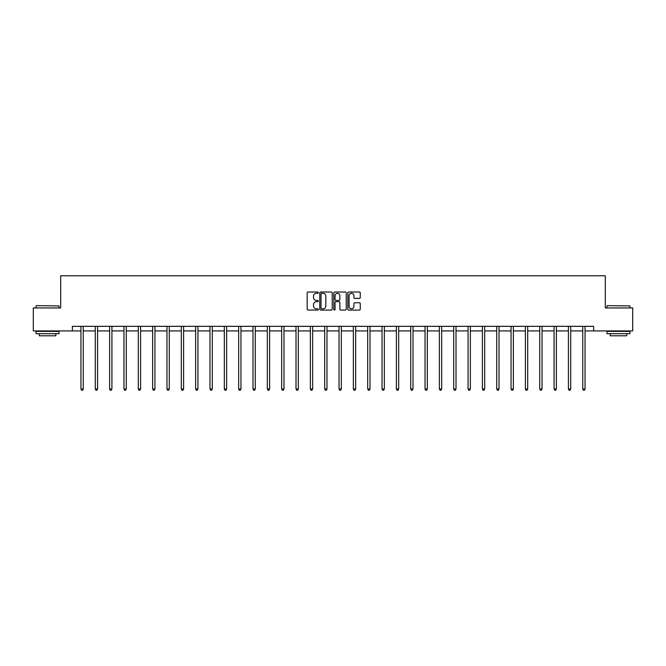<?xml version="1.0" encoding="UTF-8"?>
<svg xmlns="http://www.w3.org/2000/svg" width="666" height="666" viewBox="0 0 666 666"><rect width="100%" height="100%" fill="white"/><g stroke="black" fill="none" stroke-linecap="round" stroke-linejoin="round"><path stroke-width="1" d="M318.298 292.665A0.633 0.633 0 0 0 317.665 292.033L308.083 292.033A0.899 0.899 0 0 0 307.176 292.932L307.176 309.174A0.899 0.899 0 0 0 308.083 310.073L317.665 310.073A0.633 0.633 0 0 0 318.298 309.44A0.633 0.633 0 0 0 317.665 308.816L316.425 308.816A2.889 2.889 0 0 1 313.536 305.927L313.536 304.57A2.889 2.889 0 0 1 316.425 301.69L317.665 301.69A0.633 0.633 0 0 0 318.298 301.057A0.633 0.633 0 0 0 317.665 300.424L316.425 300.424A2.889 2.889 0 0 1 313.536 297.536L313.536 296.187A2.889 2.889 0 0 1 316.425 293.298L317.665 293.298A0.633 0.633 0 0 0 318.298 292.665M359.365 298.393A0.899 0.899 0 0 0 360.264 297.494L360.264 292.932A0.899 0.899 0 0 0 359.365 292.033L348.718 292.033A0.899 0.899 0 0 0 347.819 292.932L347.819 309.174A0.899 0.899 0 0 0 348.718 310.073L359.365 310.073A0.899 0.899 0 0 0 360.264 309.174L360.264 303.671A0.899 0.899 0 0 0 359.365 302.772L354.812 302.772A0.899 0.899 0 0 0 353.904 303.671L353.904 306.402A2.414 2.414 0 0 1 351.49 308.816A2.414 2.414 0 0 1 349.084 306.402L349.084 295.712A2.414 2.414 0 0 1 351.49 293.298A2.414 2.414 0 0 1 353.904 295.712L353.904 297.494A0.899 0.899 0 0 0 354.812 298.393L359.365 298.393M72.361 330.927L33.3 330.927L33.3 307.95L60.689 307.95L60.689 275.782L605.311 275.782L605.311 307.95L632.7 307.95L632.7 330.927L593.639 330.927L593.639 326.332L72.361 326.332L72.361 330.927L80.952 330.927M332.209 292.932A0.899 0.899 0 0 0 331.31 292.033L320.662 292.033A0.899 0.899 0 0 0 319.763 292.932L319.763 309.174A0.899 0.899 0 0 0 320.662 310.073L331.31 310.073A0.899 0.899 0 0 0 332.209 309.174L332.209 292.932M334.69 292.033L345.338 292.033A0.899 0.899 0 0 1 346.237 292.932L346.237 309.174A0.899 0.899 0 0 1 345.338 310.073L340.784 310.073A0.899 0.899 0 0 1 339.876 309.174L339.876 302.589A0.899 0.899 0 0 0 338.977 301.69L335.955 301.69A0.899 0.899 0 0 0 335.056 302.589L335.056 309.44A0.633 0.633 0 0 1 334.424 310.073A0.633 0.633 0 0 1 333.791 309.44L333.791 292.932A0.899 0.899 0 0 1 334.69 292.033M83.25 330.927L95.288 330.927M97.586 330.927L109.624 330.927M111.921 330.927L123.968 330.927M126.265 330.927L138.303 330.927M140.601 330.927L152.639 330.927M154.937 330.927L166.975 330.927M169.272 330.927L181.31 330.927M183.608 330.927L195.646 330.927M197.944 330.927L209.99 330.927M212.287 330.927L224.325 330.927M226.623 330.927L238.661 330.927M240.959 330.927L252.997 330.927M255.294 330.927L267.332 330.927M269.63 330.927L281.668 330.927M283.966 330.927L296.012 330.927M298.31 330.927L310.348 330.927M312.645 330.927L324.683 330.927M326.981 330.927L339.019 330.927M341.317 330.927L353.355 330.927M355.652 330.927L367.69 330.927M369.988 330.927L382.034 330.927M384.332 330.927L396.37 330.927M398.668 330.927L410.706 330.927M413.003 330.927L425.041 330.927M427.339 330.927L439.377 330.927M441.675 330.927L453.713 330.927M456.01 330.927L468.056 330.927M470.354 330.927L482.392 330.927M484.69 330.927L496.728 330.927M499.025 330.927L511.063 330.927M513.361 330.927L525.399 330.927M527.697 330.927L539.735 330.927M542.032 330.927L554.079 330.927M556.376 330.927L568.414 330.927M570.712 330.927L582.75 330.927M585.048 330.927L593.639 330.927M321.653 293.298A0.633 0.633 0 0 0 321.029 293.931L321.029 308.183A0.633 0.633 0 0 0 321.653 308.816L322.96 308.816A2.889 2.889 0 0 0 325.849 305.927L325.849 296.187A2.889 2.889 0 0 0 322.96 293.298L321.653 293.298M339.876 295.754A2.414 2.414 0 0 0 337.462 293.34A2.414 2.414 0 0 0 335.056 295.754L335.056 299.517A0.899 0.899 0 0 0 335.955 300.424L338.977 300.424A0.899 0.899 0 0 0 339.876 299.517L339.876 295.754M83.367 326.332L83.317 326.465A0.916 0.916 0 0 0 83.25 326.806L83.25 389.027L80.952 389.027L80.952 326.806A0.916 0.916 0 0 0 80.886 326.465L80.836 326.332M83.25 389.027L82.559 390.218L81.643 390.218L80.952 389.027M36.33 305.652L59.033 305.927L36.33 305.652M47.544 333.683L36.056 333.683L36.056 331.385L59.033 331.385L59.033 333.683L47.544 333.683M55.819 333.683L55.819 335.797L39.277 335.797L39.277 333.683M607.242 305.652L629.944 305.927L607.242 305.652M618.456 333.683L606.967 333.683L606.967 331.385L629.944 331.385L629.944 333.683L618.456 333.683M626.723 333.683L626.723 335.797L610.181 335.797L610.181 333.683M97.711 326.332L97.652 326.465A0.916 0.916 0 0 0 97.586 326.806L97.586 389.027L95.288 389.027L95.288 326.806A0.916 0.916 0 0 0 95.221 326.465L95.171 326.332M97.586 389.027L96.895 390.218L95.979 390.218L95.288 389.027M112.046 326.332L111.988 326.465A0.916 0.916 0 0 0 111.921 326.806L111.921 389.027L109.624 389.027L109.624 326.806A0.916 0.916 0 0 0 109.557 326.465L109.507 326.332M111.921 389.027L111.239 390.218L110.315 390.218L109.624 389.027M126.382 326.332L126.324 326.465A0.916 0.916 0 0 0 126.265 326.806L126.265 389.027L123.968 389.027L123.968 326.806A0.916 0.916 0 0 0 123.901 326.465L123.843 326.332M126.265 389.027L125.574 390.218L124.65 390.218L123.968 389.027M140.717 326.332L140.668 326.465A0.916 0.916 0 0 0 140.601 326.806L140.601 389.027L138.303 389.027L138.303 326.806A0.916 0.916 0 0 0 138.237 326.465L138.178 326.332M140.601 389.027L139.91 390.218L138.986 390.218L138.303 389.027M155.053 326.332L155.003 326.465A0.916 0.916 0 0 0 154.937 326.806L154.937 389.027L152.639 389.027L152.639 326.806A0.916 0.916 0 0 0 152.572 326.465L152.514 326.332M154.937 389.027L154.246 390.218L153.33 390.218L152.639 389.027M169.397 326.332L169.339 326.465A0.916 0.916 0 0 0 169.272 326.806L169.272 389.027L166.975 389.027L166.975 326.806A0.916 0.916 0 0 0 166.908 326.465L166.858 326.332M169.272 389.027L168.581 390.218L167.666 390.218L166.975 389.027M183.733 326.332L183.674 326.465A0.916 0.916 0 0 0 183.608 326.806L183.608 389.027L181.31 389.027L181.31 326.806A0.916 0.916 0 0 0 181.244 326.465L181.194 326.332M183.608 389.027L182.917 390.218L182.001 390.218L181.31 389.027M198.068 326.332L198.01 326.465A0.916 0.916 0 0 0 197.944 326.806L197.944 389.027L195.646 389.027L195.646 326.806A0.916 0.916 0 0 0 195.579 326.465L195.529 326.332M197.944 389.027L197.261 390.218L196.337 390.218L195.646 389.027M212.404 326.332L212.354 326.465A0.916 0.916 0 0 0 212.287 326.806L212.287 389.027L209.99 389.027L209.99 326.806A0.916 0.916 0 0 0 209.923 326.465L209.865 326.332M212.287 389.027L211.597 390.218L210.672 390.218L209.99 389.027M226.74 326.332L226.69 326.465A0.916 0.916 0 0 0 226.623 326.806L226.623 389.027L224.325 389.027L224.325 326.806A0.916 0.916 0 0 0 224.259 326.465L224.201 326.332M226.623 389.027L225.932 390.218L225.016 390.218L224.325 389.027M241.075 326.332L241.025 326.465A0.916 0.916 0 0 0 240.959 326.806L240.959 389.027L238.661 389.027L238.661 326.806A0.916 0.916 0 0 0 238.595 326.465L238.536 326.332M240.959 389.027L240.268 390.218L239.352 390.218L238.661 389.027M255.419 326.332L255.361 326.465A0.916 0.916 0 0 0 255.294 326.806L255.294 389.027L252.997 389.027L252.997 326.806A0.916 0.916 0 0 0 252.93 326.465L252.88 326.332M255.294 389.027L254.603 390.218L253.688 390.218L252.997 389.027M269.755 326.332L269.697 326.465A0.916 0.916 0 0 0 269.63 326.806L269.63 389.027L267.332 389.027L267.332 326.806A0.916 0.916 0 0 0 267.266 326.465L267.216 326.332M269.63 389.027L268.939 390.218L268.023 390.218L267.332 389.027M284.091 326.332L284.032 326.465A0.916 0.916 0 0 0 283.966 326.806L283.966 389.027L281.668 389.027L281.668 326.806A0.916 0.916 0 0 0 281.601 326.465L281.551 326.332M283.966 389.027L283.283 390.218L282.359 390.218L281.668 389.027M298.426 326.332L298.376 326.465A0.916 0.916 0 0 0 298.31 326.806L298.31 389.027L296.012 389.027L296.012 326.806A0.916 0.916 0 0 0 295.945 326.465L295.887 326.332M298.31 389.027L297.619 390.218L296.695 390.218L296.012 389.027M312.762 326.332L312.712 326.465A0.916 0.916 0 0 0 312.645 326.806L312.645 389.027L310.348 389.027L310.348 326.806A0.916 0.916 0 0 0 310.281 326.465L310.223 326.332M312.645 389.027L311.954 390.218L311.039 390.218L310.348 389.027M327.098 326.332L327.048 326.465A0.916 0.916 0 0 0 326.981 326.806L326.981 389.027L324.683 389.027L324.683 326.806A0.916 0.916 0 0 0 324.617 326.465L324.558 326.332M326.981 389.027L326.29 390.218L325.374 390.218L324.683 389.027M341.442 326.332L341.383 326.465A0.916 0.916 0 0 0 341.317 326.806L341.317 389.027L339.019 389.027L339.019 326.806A0.916 0.916 0 0 0 338.952 326.465L338.902 326.332M341.317 389.027L340.626 390.218L339.71 390.218L339.019 389.027M355.777 326.332L355.719 326.465A0.916 0.916 0 0 0 355.652 326.806L355.652 389.027L353.355 389.027L353.355 326.806A0.916 0.916 0 0 0 353.288 326.465L353.238 326.332M355.652 389.027L354.961 390.218L354.046 390.218L353.355 389.027M370.113 326.332L370.055 326.465A0.916 0.916 0 0 0 369.988 326.806L369.988 389.027L367.69 389.027L367.69 326.806A0.916 0.916 0 0 0 367.624 326.465L367.574 326.332M369.988 389.027L369.305 390.218L368.381 390.218L367.69 389.027M384.449 326.332L384.399 326.465A0.916 0.916 0 0 0 384.332 326.806L384.332 389.027L382.034 389.027L382.034 326.806A0.916 0.916 0 0 0 381.968 326.465L381.909 326.332M384.332 389.027L383.641 390.218L382.717 390.218L382.034 389.027M398.784 326.332L398.734 326.465A0.916 0.916 0 0 0 398.668 326.806L398.668 389.027L396.37 389.027L396.37 326.806A0.916 0.916 0 0 0 396.303 326.465L396.245 326.332M398.668 389.027L397.977 390.218L397.061 390.218L396.37 389.027M413.12 326.332L413.07 326.465A0.916 0.916 0 0 0 413.003 326.806L413.003 389.027L410.706 389.027L410.706 326.806A0.916 0.916 0 0 0 410.639 326.465L410.581 326.332M413.003 389.027L412.312 390.218L411.397 390.218L410.706 389.027M427.464 326.332L427.406 326.465A0.916 0.916 0 0 0 427.339 326.806L427.339 389.027L425.041 389.027L425.041 326.806A0.916 0.916 0 0 0 424.975 326.465L424.925 326.332M427.339 389.027L426.648 390.218L425.732 390.218L425.041 389.027M441.799 326.332L441.741 326.465A0.916 0.916 0 0 0 441.675 326.806L441.675 389.027L439.377 389.027L439.377 326.806A0.916 0.916 0 0 0 439.31 326.465L439.26 326.332M441.675 389.027L440.984 390.218L440.068 390.218L439.377 389.027M456.135 326.332L456.077 326.465A0.916 0.916 0 0 0 456.01 326.806L456.01 389.027L453.713 389.027L453.713 326.806A0.916 0.916 0 0 0 453.646 326.465L453.596 326.332M456.01 389.027L455.328 390.218L454.403 390.218L453.713 389.027M470.471 326.332L470.421 326.465A0.916 0.916 0 0 0 470.354 326.806L470.354 389.027L468.056 389.027L468.056 326.806A0.916 0.916 0 0 0 467.99 326.465L467.932 326.332M470.354 389.027L469.663 390.218L468.739 390.218L468.056 389.027M484.806 326.332L484.756 326.465A0.916 0.916 0 0 0 484.69 326.806L484.69 389.027L482.392 389.027L482.392 326.806A0.916 0.916 0 0 0 482.326 326.465L482.267 326.332M484.69 389.027L483.999 390.218L483.083 390.218L482.392 389.027M499.142 326.332L499.092 326.465A0.916 0.916 0 0 0 499.025 326.806L499.025 389.027L496.728 389.027L496.728 326.806A0.916 0.916 0 0 0 496.661 326.465L496.603 326.332M499.025 389.027L498.335 390.218L497.419 390.218L496.728 389.027M513.486 326.332L513.428 326.465A0.916 0.916 0 0 0 513.361 326.806L513.361 389.027L511.063 389.027L511.063 326.806A0.916 0.916 0 0 0 510.997 326.465L510.947 326.332M513.361 389.027L512.67 390.218L511.754 390.218L511.063 389.027M527.822 326.332L527.763 326.465A0.916 0.916 0 0 0 527.697 326.806L527.697 389.027L525.399 389.027L525.399 326.806A0.916 0.916 0 0 0 525.332 326.465L525.283 326.332M527.697 389.027L527.014 390.218L526.09 390.218L525.399 389.027M542.157 326.332L542.099 326.465A0.916 0.916 0 0 0 542.032 326.806L542.032 389.027L539.735 389.027L539.735 326.806A0.916 0.916 0 0 0 539.676 326.465L539.618 326.332M542.032 389.027L541.35 390.218L540.426 390.218L539.735 389.027M556.493 326.332L556.443 326.465A0.916 0.916 0 0 0 556.376 326.806L556.376 389.027L554.079 389.027L554.079 326.806A0.916 0.916 0 0 0 554.012 326.465L553.954 326.332M556.376 389.027L555.685 390.218L554.761 390.218L554.079 389.027M570.829 326.332L570.779 326.465A0.916 0.916 0 0 0 570.712 326.806L570.712 389.027L568.414 389.027L568.414 326.806A0.916 0.916 0 0 0 568.348 326.465L568.289 326.332M570.712 389.027L570.021 390.218L569.105 390.218L568.414 389.027M585.164 326.332L585.114 326.465A0.916 0.916 0 0 0 585.048 326.806L585.048 389.027L582.75 389.027L582.75 326.806A0.916 0.916 0 0 0 582.683 326.465L582.633 326.332M585.048 389.027L584.357 390.218L583.441 390.218L582.75 389.027M36.056 307.95L36.056 305.927M41.292 331.385L41.292 330.927M53.796 331.385L53.796 330.927M59.033 307.95L59.033 305.927M606.967 307.95L606.967 305.927M612.204 331.385L612.204 330.927M624.708 331.385L624.708 330.927M629.944 307.95L629.944 305.927"/></g></svg>
